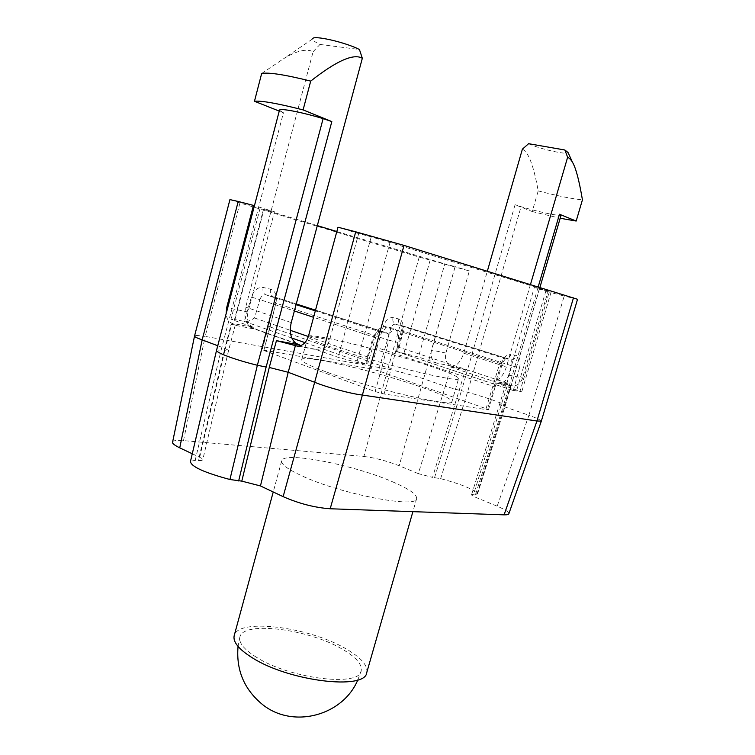 <?xml version="1.0" encoding="UTF-8"?>
<svg xmlns="http://www.w3.org/2000/svg" width="755" height="755" viewBox="0 0 755 755"><rect width="100%" height="100%" fill="white"/><g stroke="black" fill="none" stroke-linecap="round" stroke-linejoin="round"><path stroke-width="0.57" stroke-dasharray="3.77 2.83" d="M419.204 257.096L387.862 369.072L205.171 336.4L239.958 202.935L419.204 257.096L469.336 270.951L445.903 353.057C444.629 359.371 446.365 363.655 451.131 365.911L436.711 363.108C431.926 360.833 430.18 356.483 431.473 350.065L455.152 266.647L444.789 263.91L418.459 357.03L396.432 351.462L401.358 330.482L402.575 330.539L397.13 351.736M172.584 442.185C172.461 440.656 176.094 440.137 183.503 440.618L363.882 456.482L387.862 369.072C398.668 371.451 410.475 374.64 423.281 378.661L445.29 386.286L451.131 365.911L465.448 369.818L450.027 366.836C455.963 366.987 460.55 362.447 463.768 353.217L487.334 271.196M459.54 390.335L445.29 386.286L418.317 473.649L432.558 477.386L465.448 369.818M522.375 149.188C528.358 151.717 533.634 165.619 538.202 190.902L532.218 211.542L515.07 204.728L461.484 390.722L467.496 392.223C484.521 396.96 503.33 403.415 505.265 405.265L560.927 215.279C558.162 216.119 538.324 211.815 521.063 206.71L515.07 204.728M530.463 284.55L506.426 366.873C503.104 376.368 498.517 381.077 492.666 381.001L507.794 383.823L473.602 494.261L477.49 493.742C473.309 489.127 461.031 484.097 440.646 478.642L432.558 477.386M473.602 494.261L471.611 494.638C471.29 495.101 472.734 496.026 475.933 497.422L497.177 506.18C505.595 509.833 509.493 512.334 508.87 513.683M363.882 456.482C374.895 457.757 386.664 460.852 399.187 465.759L418.317 473.649M192.27 453.764L199.679 457.266C202.01 458.427 203.038 459.266 202.774 459.767C202.821 460.399 201.349 460.644 198.367 460.503L195.215 460.276L190.487 461.362M392.572 481.813C408.974 488.881 417.005 494.449 416.656 498.536C417.609 508.776 341.147 494.195 302.16 475.971C287.825 469.374 281.002 464.334 281.69 460.852C283.163 450.914 353.699 464.759 392.572 481.813M195.215 460.276L221.158 349.98L216.562 350.235M261.674 73.48L283.974 58.465C296.847 50.689 306.568 48.433 313.108 51.717L245.705 307.153C243.723 316.213 245.366 322.932 250.613 327.311L254.633 329.057L231.115 324.518L224.292 350.443L228.586 350.443L225.292 348.593L199.679 457.266M221.158 349.98L283.436 112.769L279.237 111.098M217.742 345.743L225.292 348.593L231.945 323.272L235.315 324.886L231.115 324.518M183.503 440.618L205.171 336.4C198.499 335.38 194.96 335.258 194.535 336.032M336.824 231.53L444.789 263.91M317.327 225.622L263.929 209.456L234.947 319.573L230.973 319.176L253.284 327.425L231.945 323.272C228.595 321.866 226.651 318.695 226.123 313.769M253.284 327.425C248.282 324.839 246.526 319.705 248.008 312.023L274.49 211.796L263.929 209.456M274.49 211.796L254.444 205.709M239.958 202.935L229.935 199.603M469.336 270.951L455.152 266.647M436.711 363.108L418.459 357.03M513.324 390.543L519.544 367.742L511.673 365.798L506.992 383.021C508.889 386.881 510.682 389.269 512.362 390.184L521.743 391.836L496.563 383.021L510.588 385.616L505.954 383.691L507.794 383.823M528.594 143.695C538.787 148.782 568.137 155.388 568.053 152.519M538.202 190.902C557.398 195.885 572.13 198.876 582.426 199.858M532.218 211.542L560.182 218.261M475.575 494.374L503.538 405.256L505.34 405.397L477.49 493.742M501.631 404.888L499.791 404.755L504.397 406.766L528.925 415.259L564.174 296.045L547.932 291.751L522.611 377.896C520.95 382.691 517.977 385.39 513.683 385.994L510.588 385.616L475.933 497.422M541.326 421.158C541.184 420.252 537.05 418.289 528.925 415.259L497.177 506.18M283.436 112.769L279.454 110.277M313.108 51.717L319.969 44.451C314.901 42.016 312.466 40.157 312.664 38.873L283.974 58.465M319.969 44.451L359.427 49.481M297.63 346.196L316.487 349.688L338.136 357.313L356.841 362.381L365.986 364.023L374.008 337.466C376.82 329.878 380.822 326.273 386.013 326.651L393.195 328.246C397.857 330.048 399.442 334.786 397.942 342.449L388.853 340.203L382.228 366.128L268.431 326.358L270.243 326.462L276 302.529C277.217 295.46 275.405 291.015 270.573 289.184L263.184 287.466C257.88 286.938 253.954 290.147 251.396 297.083L259.88 299.631L254.52 317.987C250.188 320.809 246.838 321.96 244.46 321.451L234.947 319.573M365.986 364.023L368.006 362.777L375.546 337.806L374.008 337.466M371.035 368.799L262.164 349.848L375.122 391.571L384.106 393.987L487.419 409.786L488.466 409.795L486.069 408.653L378.463 370.809L371.035 368.799L376.924 347.63L492.637 386.088L495.082 387.089L494.063 386.966L487.419 409.786M325.575 371.686C309.371 365.675 301.415 361.664 301.698 359.654C302.094 353.812 379.435 372.092 423.527 387.919C442.232 394.563 451.716 399.121 451.962 401.603C454.614 408.049 370.007 388.334 325.575 371.686M506.992 383.021L399.102 347.366L396.205 350.565M316.487 349.688L319.827 350.065C324.471 349.206 327.736 345.828 329.614 339.92L358.672 233.588L371.224 236.834L549.413 291.288L519.874 391.722M496.563 383.021L499.678 383.398C504.01 382.776 507.011 380.029 508.681 375.159L534.295 287.561L549.413 291.288M577.537 299.282L564.174 296.045M547.932 291.751L534.295 287.561M358.672 233.588L337.985 227.236M308.342 336.532L367.26 356.841L368.006 362.777M375.122 391.571L382.228 366.128L391.26 368.459L384.106 393.987M458.596 378.519C461.588 383.814 376.99 363.259 332.209 347.432C315.892 341.704 307.814 338.051 307.983 336.466C308.049 331.832 385.371 350.83 429.755 365.967C448.593 372.338 458.209 376.518 458.596 378.519L451.962 401.603M366.741 672.639C368.015 665.381 360.871 657.312 345.299 648.432C308.446 626.829 237.816 617.788 234.192 635.635M256.577 657.35C244.12 649.564 238.552 642.788 239.882 637.003C243.101 620.685 307.936 628.953 341.675 648.8C355.841 656.907 362.343 664.268 361.164 670.865C359.88 687.144 290.165 678.849 256.577 657.35M454.944 267.147L399.187 465.759M434.569 477.537L461.484 390.722M440.646 478.642L467.496 392.223L521.063 206.71M279.539 110.711L216.845 349.867L190.817 460.814M224.292 350.443L198.367 460.503M430.237 259.814L404.01 353.095M450.027 366.836L492.666 381.001M513.211 390.524L397.017 351.707M445.903 353.057L431.473 350.065M463.768 353.217L506.426 366.873M503.538 405.256L538.183 286.938M291.251 322.583L245.705 307.153M297.036 344.035L254.633 329.057M244.46 321.451L291.836 338.042M304.945 342.628L366.137 364.052M248.008 312.023L227.68 307.804M263.589 208.975L234.201 320.696M270.243 326.462L263.976 349.942M251.396 297.083L244.309 321.422M376.924 347.63L383.37 326.292C385.645 320.167 388.853 317.279 393.015 317.628L398.772 318.959C402.528 320.46 403.793 324.32 402.575 330.539M383.37 326.292L390.779 328.519L378.463 370.809M486.069 408.653L499.753 363.315L390.779 328.519C391.902 325.462 393.506 324.008 395.582 324.169C393.213 323.074 392.364 320.894 393.015 317.628M398.772 318.959C398.13 322.215 398.98 324.386 401.339 325.471L395.582 324.169L504.585 358.521C502.585 358.427 500.971 360.031 499.753 363.315L502.245 364.174L501.263 363.938L494.063 386.966M501.263 363.938C503.727 357.323 506.954 354.114 510.946 354.322C510.04 356.936 508.426 358.398 506.105 358.71L510.71 359.975C512.003 361.06 512.324 362.995 511.673 365.798L403.245 331.275L401.358 330.482L402 325.745C403.397 326.811 403.802 328.651 403.245 331.275L399.102 347.366M495.072 387.107L502.245 364.174C502.207 362.202 507.407 356.36 506.52 358.408L401.339 325.471L511.597 359.89C513.919 359.588 515.533 358.134 516.429 355.539L510.946 354.322M519.544 367.742C521.007 361.069 519.969 357.002 516.429 355.539M390.108 242.157L356.841 362.381M397.942 342.449L391.26 368.459M545.959 290.647L516.845 389.769M508.681 375.159L522.611 377.896M371.224 236.834L338.136 357.313M308.568 335.777L329.614 339.92M367.26 356.841L373.263 336.957L375.546 337.806C377.094 333.663 378.887 331.605 380.916 331.624L379.246 331.577C376.651 331.398 374.65 333.191 373.263 336.957L313.57 317.308M254.52 317.987L290.279 330.303M270.573 289.184C269.856 292.864 270.715 295.299 273.15 296.47L265.76 294.799C263.118 294.554 261.155 296.168 259.88 299.631L294.375 310.984M263.184 287.466C262.466 291.175 263.325 293.62 265.76 294.799L296.083 304.624M315.316 310.862L379.246 331.577L386.447 333.125L315.505 310.173M296.262 303.954L274.188 296.923C275.868 298.234 276.434 300.32 275.868 303.161L274.188 302.415L276 302.529M263.816 350.697L275.868 303.161L388.853 340.203C389.514 337.136 389.051 334.918 387.447 333.559L386.447 333.125L388.042 333.295C390.495 332.908 392.213 331.218 393.195 328.246M386.013 326.651C385.031 329.652 383.304 331.351 380.85 331.747L388.042 333.295L274.188 296.923L274.188 302.415L268.431 326.377M228.586 350.433L202.774 459.767M572.45 162.212L575.102 168.044M477.519 494.015L505.34 405.397L539.901 287.466M505.954 383.691L471.611 494.638M295.837 343.28L250.613 327.311M235.315 324.886L228.586 350.443M260.126 208.191L230.973 319.176M512.362 390.184L396.432 351.462M495.082 387.07L488.466 409.795M551.15 291.892L521.743 391.836M499.678 383.398L513.683 385.994M298.706 346.149L319.827 350.065M268.44 326.33L262.164 349.848M307.983 336.466L301.698 359.654M416.656 498.536L412.891 511.663M281.69 460.852L273.234 491.977M239.882 637.003L238.052 646.431M357.842 679.877L361.164 670.865"/><path stroke-width="1.13" d="M487.334 271.196L522.375 149.188L528.594 143.695L564.863 150L567.637 157.238L530.463 284.55M330.19 508.766L504.076 514.844L536.947 420.997L362.391 395.054L330.19 508.766C314.788 507.662 299.103 503.623 283.134 496.648L260.456 485.946L241.798 481.133L229.926 479.51C204.152 472.564 190.996 466.562 190.449 461.513L190.487 461.362M508.87 513.683L508.832 513.806C508.738 514.533 507.152 514.882 504.076 514.844M192.27 453.764L179.737 447.857C174.414 445.186 172.036 443.298 172.584 442.185L194.526 336.069C194.526 336.815 197.064 338.089 202.17 339.882L217.742 345.743M241.798 481.133L269.271 367.459L276.443 340.656L299.82 345.016L295.837 343.28C290.675 338.835 289.146 331.936 291.251 322.583L362.325 58.286C353.736 53.18 336.522 60.787 310.711 81.096L303.095 109.9L331.822 121.593L266.137 367.034L257.361 365.269L229.926 479.51M323.131 118.62C300.622 111.863 279.388 107.88 279.454 110.277L216.553 350.263C215.458 352.51 235.211 359.852 257.361 365.269L323.131 118.62L331.822 121.593M310.711 81.096C285.022 74.698 268.676 72.159 261.674 73.48L254.463 101.264C261.305 100.509 277.51 103.388 303.095 109.9M279.237 111.098L254.463 101.264M179.737 447.857L202.17 339.882L238.212 201.472L229.935 199.603L194.526 336.069M336.824 231.53L317.327 225.622M254.444 205.709L253.453 205.407L226.689 307.606L226.123 313.769M238.212 201.472L253.453 205.407M572.45 162.212L568.053 152.519L564.863 150M567.637 157.238C570.563 158.673 573.045 162.268 575.102 168.044C577.594 175.009 580.038 185.607 582.426 199.858L576.178 221.045L560.182 218.261M538.183 286.938L559.474 214.25L561.078 215.184L539.901 287.466M559.474 214.25L576.178 221.045M573.47 297.857L536.947 420.997L541.326 421.158L577.537 299.282L404.019 245.413L362.391 395.054C350.745 393.732 327.396 387.485 314.665 382.266L283.134 496.648M269.271 367.459L288.202 372.291L314.665 382.266L355.718 231.813L404.019 245.413M362.325 58.286L359.427 49.481C344.931 42.091 312.476 34.777 312.664 38.873M276.443 340.656L297.63 346.196M260.456 485.946L288.202 372.291L295.356 345.781L298.706 346.149C303.378 345.271 306.662 341.807 308.568 335.777L337.985 227.236L355.718 231.813M273.234 491.977L234.192 635.635C232.738 641.91 238.778 649.3 252.293 657.784C288.976 681.359 365.429 690.429 366.741 672.639L412.891 511.663M266.137 367.034L238.655 480.954M299.82 345.016L297.036 344.035M291.836 338.042L304.945 342.628M227.68 307.804L226.689 307.606M290.279 330.303L308.342 336.532M294.375 310.984L313.57 317.308M296.083 304.624L315.316 310.862M315.505 310.173L296.262 303.954M190.449 461.522L216.553 350.263M508.832 513.806L541.316 421.177M238.052 646.431C236.013 670.11 244.186 689.485 262.561 704.566C292.968 729.094 342.864 715.74 357.842 679.877"/></g></svg>
